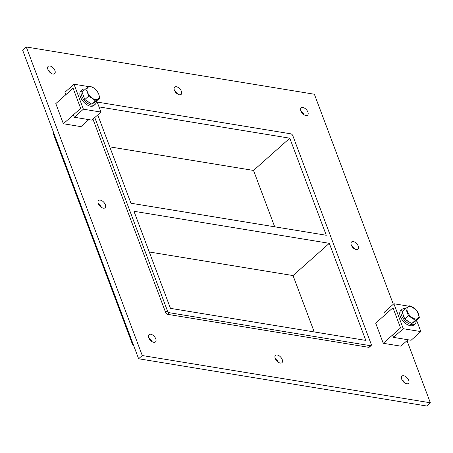 <?xml version="1.0" encoding="UTF-8"?>
<svg xmlns="http://www.w3.org/2000/svg" width="453" height="453" viewBox="0 0 453 453"><rect width="100%" height="100%" fill="white"/><g stroke="black" fill="none" stroke-linecap="round" stroke-linejoin="round"><path stroke-width="0.68" d="M52.927 74.037A4.875 2.724 -131.6 0 1 48.511 70.657A4.875 2.724 -131.6 0 1 48.177 66.365A4.875 2.724 -131.6 0 1 53.448 68.199A4.875 2.724 -131.6 0 1 54.654 73.652A4.875 2.724 -131.6 0 1 52.927 74.037M51.07 73.278A4.875 2.724 48.4 0 0 48.131 69.966M280.243 363.046A4.875 2.724 -131.6 0 1 275.826 359.665A4.875 2.724 -131.6 0 1 275.492 355.373A4.875 2.724 -131.6 0 1 280.769 357.213A4.875 2.724 -131.6 0 1 281.97 362.666A4.875 2.724 -131.6 0 1 280.243 363.046M278.385 362.287A4.875 2.724 48.4 0 0 275.447 358.98M179.411 94.785A4.875 2.724 -131.6 0 1 174.994 91.398A4.875 2.724 -131.6 0 1 174.66 87.112A4.875 2.724 -131.6 0 1 179.932 88.947A4.875 2.724 -131.6 0 1 181.138 94.4A4.875 2.724 -131.6 0 1 179.411 94.785M177.553 94.02A4.875 2.724 48.4 0 0 174.615 90.713M356.307 249.66A4.875 2.724 -131.6 0 1 351.89 246.279A4.875 2.724 -131.6 0 1 351.556 241.987A4.875 2.724 -131.6 0 1 356.834 243.827A4.875 2.724 -131.6 0 1 358.034 249.28A4.875 2.724 -131.6 0 1 356.307 249.66M354.45 248.901A4.875 2.724 48.4 0 0 351.511 245.594M103.346 208.17A4.875 2.724 -131.6 0 1 98.924 204.79A4.875 2.724 -131.6 0 1 98.595 200.498A4.875 2.724 -131.6 0 1 103.867 202.332A4.875 2.724 -131.6 0 1 105.073 207.785A4.875 2.724 -131.6 0 1 103.346 208.17M101.489 207.406A4.875 2.724 48.4 0 0 98.55 204.099M153.765 342.304A4.875 2.724 -131.6 0 1 149.343 338.918A4.875 2.724 -131.6 0 1 149.009 334.631A4.875 2.724 -131.6 0 1 154.286 336.466A4.875 2.724 -131.6 0 1 155.487 341.919A4.875 2.724 -131.6 0 1 153.765 342.304M151.902 341.539A4.875 2.724 48.4 0 0 148.963 338.232M305.894 115.532A4.875 2.724 -131.6 0 1 301.471 112.146A4.875 2.724 -131.6 0 1 301.137 107.859A4.875 2.724 -131.6 0 1 306.415 109.694A4.875 2.724 -131.6 0 1 307.615 115.147A4.875 2.724 -131.6 0 1 305.894 115.532M304.037 114.768A4.875 2.724 48.4 0 0 301.098 111.461M406.726 383.793A4.875 2.724 -131.6 0 1 402.309 380.412A4.875 2.724 -131.6 0 1 401.975 376.12A4.875 2.724 -131.6 0 1 407.247 377.955A4.875 2.724 -131.6 0 1 408.453 383.408A4.875 2.724 -131.6 0 1 406.726 383.793M404.869 383.034A4.875 2.724 48.4 0 0 401.93 379.722M97.752 114.92L130.94 203.227L326.285 235.266L289.795 138.193L253.521 170.436L109.751 146.857M329.314 243.323L133.969 211.285L170.458 308.357L365.803 340.401L329.314 243.323L293.034 275.566L149.269 251.987M314.223 331.941L293.034 275.566M274.711 226.806L253.521 170.436M407.004 340.673L430.35 402.785L426.72 406.013L138.624 358.759L22.65 50.215L26.28 46.987L314.376 94.241L393.312 304.252M430.35 402.785L142.253 355.531L26.28 46.987M368.617 347.304A1.948 1.087 48.4 0 0 369.308 347.151L371.12 345.543A1.948 1.087 -131.6 0 1 370.429 345.696L368.617 347.304L167.65 314.342L169.462 312.729A1.948 1.087 -131.6 0 1 167.451 310.888L165.639 312.502A1.948 1.087 48.4 0 0 167.65 314.342M92.967 119.167L165.639 312.502M142.253 355.531L138.624 358.759M99.014 106.902L289.795 138.193M94.785 117.553L167.451 310.888M132.372 342.117L132.429 344.223L133.38 344.801M169.462 312.729L370.429 345.696M53.613 132.582L53.069 133.074L53.918 133.397M97.197 102.067L290.792 133.822A1.948 1.087 -131.6 0 1 292.802 135.662L371.228 344.314A1.948 1.087 -131.6 0 1 371.12 345.543M393.884 303.742L384.489 312.094L385.401 314.512L392.983 307.774L400.548 327.915L392.615 334.965L393.521 337.383L411.092 340.265L420.837 331.596L403.272 328.719L393.884 303.742L408.957 306.217M393.521 337.383L403.272 328.719M416.556 320.209L420.837 331.596M64.932 92.276L65.838 94.694L73.097 88.244L80.668 108.386L73.409 114.83L74.32 117.248L83.392 109.19L74.003 84.213L64.932 92.276M88.884 86.653L74.003 84.213M96.721 100.809L100.957 112.072L83.392 109.19M100.957 112.072L91.885 120.13L74.32 117.248M405.582 308.55A9.751 5.447 48.4 0 0 402.094 309.308A9.751 5.447 48.4 0 0 402.762 317.887A9.751 5.447 48.4 0 0 411.601 324.654A9.751 5.447 48.4 0 0 415.05 323.884A9.751 5.447 48.4 0 0 416.216 320.509M415.05 323.884L413.844 324.96A9.751 5.447 -131.6 0 1 410.39 325.73A9.751 5.447 -131.6 0 1 401.551 318.963A9.751 5.447 -131.6 0 1 400.882 310.384L402.094 309.308M85.532 88.992A9.751 5.447 48.4 0 0 82.208 89.779A9.751 5.447 48.4 0 0 82.876 98.358A9.751 5.447 48.4 0 0 91.716 105.124A9.751 5.447 48.4 0 0 95.164 104.354A9.751 5.447 48.4 0 0 96.336 101.149M95.164 104.354L93.958 105.43A9.751 5.447 -131.6 0 1 90.509 106.2A9.751 5.447 -131.6 0 1 81.67 99.434A9.751 5.447 -131.6 0 1 81.002 90.855L82.208 89.779M405.701 308.436L409.857 305.684L416.766 310.254L419.518 317.576L415.843 320.843L411.686 323.595L415.361 320.328L408.459 315.764L405.701 308.436L402.026 311.704L404.778 319.025L411.686 323.595M419.518 317.576L415.361 320.328M408.459 315.764L404.778 319.025M407.479 311.766A7.644 4.27 -131.6 0 1 412.122 306.806A7.644 4.27 -131.6 0 1 418.946 316.613A7.644 4.27 -131.6 0 1 413.855 318.538A7.644 4.27 -131.6 0 1 407.479 311.766M409.546 322.179A7.191 4.015 -131.6 0 1 406.341 320.061M404.121 317.27A7.191 4.015 -131.6 0 1 402.994 314.28M93.845 88.041L96.897 90.725L98.714 94.031L99.694 98.171L95.47 100.968L92.423 98.284L88.448 96.325L87.497 92.248L85.651 88.884L89.875 86.087L93.845 88.041A7.803 4.36 -131.6 0 1 98.714 94.031M85.651 88.884L82.033 92.101L84.83 99.541L88.448 96.325M84.83 99.541L91.846 104.184L96.07 101.387L99.694 98.171M95.47 100.968L91.846 104.184M87.474 92.191A7.803 4.36 -131.6 0 1 88.182 87.112M92.361 98.244A7.803 4.36 -131.6 0 1 87.497 92.248M97.995 99.196A7.803 4.36 -131.6 0 1 92.423 98.284M88.216 87.089A7.803 4.36 -131.6 0 1 93.788 88.001M98.737 94.094A7.803 4.36 -131.6 0 1 98.029 99.173M89.275 102.486A7.191 4.015 -131.6 0 1 86.817 100.86M83.964 97.248A7.191 4.015 -131.6 0 1 83.199 95.209M55.804 103.612L73.097 88.244L80.668 108.386L63.375 123.754L55.804 103.612M63.375 123.754L80.94 126.636L88.822 119.626M375.69 323.142L392.983 307.774L400.548 327.915L383.255 343.283L375.69 323.142M383.255 343.283L400.826 346.166L408.028 339.761M132.429 344.223L53.069 133.074"/></g></svg>
